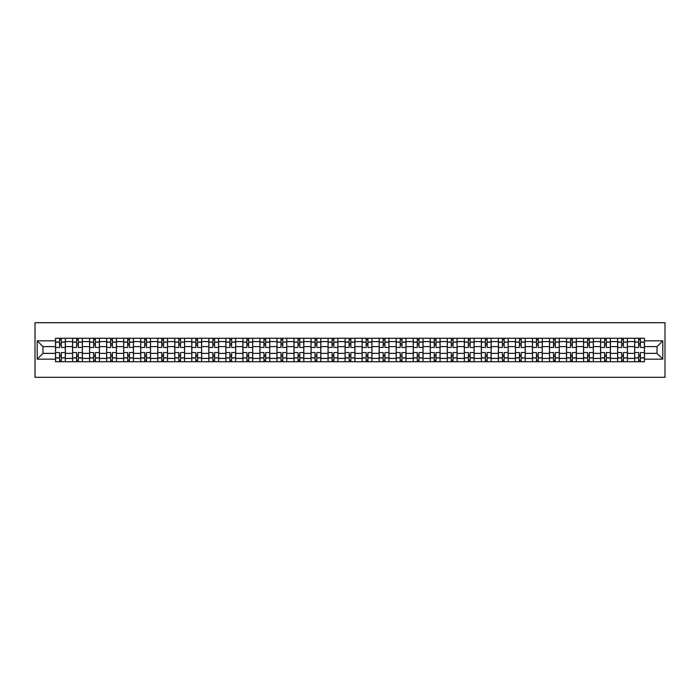 <?xml version="1.0" encoding="UTF-8"?>
<svg xmlns="http://www.w3.org/2000/svg" width="700" height="700" viewBox="0 0 700 700"><rect width="100%" height="100%" fill="white"/><g stroke="black" fill="none" stroke-linecap="round" stroke-linejoin="round"><path stroke-width="1.05" d="M35 377.3L665 377.3L665 322.7L35 322.7L35 377.3M72.564 361.734L72.564 341.591L65.354 341.591L65.354 361.734M65.354 341.591L65.354 338.266M72.564 341.591L72.564 338.266M82.39 338.266L82.39 361.734M89.591 361.734L89.591 338.266M99.418 338.266L99.418 361.734M106.627 361.734L106.627 338.266M116.454 338.266L116.454 361.734M123.655 361.734L123.655 338.266M133.481 338.266L133.481 361.734M140.691 361.734L140.691 338.266M150.518 338.266L150.518 361.734M157.727 361.734L157.727 338.266M167.554 338.266L167.554 361.734M174.755 361.734L174.755 338.266M184.581 338.266L184.581 361.734M191.791 361.734L191.791 338.266M201.617 338.266L201.617 361.734M208.827 361.734L208.827 338.266M218.654 338.266L218.654 361.734M225.855 361.734L225.855 338.266M235.681 338.266L235.681 361.734M242.891 361.734L242.891 338.266M252.718 338.266L252.718 361.734M259.919 361.734L259.919 338.266M269.745 338.266L269.745 361.734M276.955 361.734L276.955 338.266M286.781 338.266L286.781 361.734M293.991 361.734L293.991 338.266M303.817 338.266L303.817 361.734M311.019 361.734L311.019 338.266M320.845 338.266L320.845 361.734M328.055 361.734L328.055 338.266M337.881 338.266L337.881 361.734M345.082 361.734L345.082 338.266M354.918 338.266L354.918 361.734M362.119 361.734L362.119 338.266M371.945 338.266L371.945 361.734M379.155 361.734L379.155 338.266M388.981 338.266L388.981 361.734M396.183 361.734L396.183 338.266M406.009 338.266L406.009 361.734M413.219 361.734L413.219 338.266M423.045 338.266L423.045 361.734M430.255 361.734L430.255 338.266M440.081 338.266L440.081 361.734M447.283 361.734L447.283 338.266M457.109 338.266L457.109 361.734M464.319 361.734L464.319 338.266M474.145 338.266L474.145 361.734M481.346 361.734L481.346 338.266M491.173 338.266L491.173 361.734M498.383 361.734L498.383 338.266M508.209 338.266L508.209 361.734M515.419 361.734L515.419 338.266M525.245 338.266L525.245 361.734M532.446 361.734L532.446 338.266M542.273 338.266L542.273 361.734M549.483 361.734L549.483 338.266M559.309 338.266L559.309 361.734M566.519 361.734L566.519 338.266M576.345 338.266L576.345 361.734M583.546 361.734L583.546 338.266M593.372 338.266L593.372 361.734M600.582 361.734L600.582 338.266M610.409 338.266L610.409 361.734M617.61 361.734L617.61 338.266M627.436 338.266L627.436 361.734M634.646 361.734L634.646 338.266M634.646 353.386L627.436 353.386M617.61 353.386L610.409 353.386M600.582 353.386L593.372 353.386M583.546 353.386L576.345 353.386M566.519 353.386L559.309 353.386M549.483 353.386L542.273 353.386M532.446 353.386L525.245 353.386M515.419 353.386L508.209 353.386M498.383 353.386L491.173 353.386M481.346 353.386L474.145 353.386M464.319 353.386L457.109 353.386M447.283 353.386L440.081 353.386M430.255 353.386L423.045 353.386M413.219 353.386L406.009 353.386M396.183 353.386L388.981 353.386M379.155 353.386L371.945 353.386M362.119 353.386L354.918 353.386M345.082 353.386L337.881 353.386M328.055 353.386L320.845 353.386M311.019 353.386L303.817 353.386M293.991 353.386L286.781 353.386M276.955 353.386L269.745 353.386M259.919 353.386L252.718 353.386M242.891 353.386L235.681 353.386M225.855 353.386L218.654 353.386M208.827 353.386L201.617 353.386M191.791 353.386L184.581 353.386M174.755 353.386L167.554 353.386M157.727 353.386L150.518 353.386M140.691 353.386L133.481 353.386M123.655 353.386L116.454 353.386M106.627 353.386L99.418 353.386M89.591 353.386L82.39 353.386M72.564 353.386L65.354 353.386M634.646 346.614L627.436 346.614M617.61 346.614L610.409 346.614M600.582 346.614L593.372 346.614M583.546 346.614L576.345 346.614M566.519 346.614L559.309 346.614M549.483 346.614L542.273 346.614M532.446 346.614L525.245 346.614M515.419 346.614L508.209 346.614M498.383 346.614L491.173 346.614M481.346 346.614L474.145 346.614M464.319 346.614L457.109 346.614M447.283 346.614L440.081 346.614M430.255 346.614L423.045 346.614M413.219 346.614L406.009 346.614M396.183 346.614L388.981 346.614M379.155 346.614L371.945 346.614M362.119 346.614L354.918 346.614M345.082 346.614L337.881 346.614M328.055 346.614L320.845 346.614M311.019 346.614L303.817 346.614M293.991 346.614L286.781 346.614M276.955 346.614L269.745 346.614M259.919 346.614L252.718 346.614M242.891 346.614L235.681 346.614M225.855 346.614L218.654 346.614M208.827 346.614L201.617 346.614M191.791 346.614L184.581 346.614M174.755 346.614L167.554 346.614M157.727 346.614L150.518 346.614M140.691 346.614L133.481 346.614M123.655 346.614L116.454 346.614M106.627 346.614L99.418 346.614M89.591 346.614L82.39 346.614M72.564 346.614L65.354 346.614M42.971 353.386L55.528 353.386L55.528 346.614L42.971 346.614L42.971 353.386L37.188 359.17L37.188 340.83L55.528 340.83L55.528 346.614M644.472 346.614L644.472 353.386L657.029 353.386L657.029 346.614L644.472 346.614L644.472 338.266L55.528 338.266L55.528 340.83M644.472 340.83L662.812 340.83L662.812 359.17L644.472 359.17L644.472 353.386M55.528 353.386L55.528 361.734L644.472 361.734L644.472 359.17M55.528 359.17L37.188 359.17M61.311 360.098L59.57 360.098M59.57 339.902L61.311 339.902M78.348 360.098L76.598 360.098M76.598 339.902L78.348 339.902M95.384 360.098L93.634 360.098M93.634 339.902L95.384 339.902M112.411 360.098L110.661 360.098M110.661 339.902L112.411 339.902M129.447 360.098L127.697 360.098M127.697 339.902L129.447 339.902M146.475 360.098L144.734 360.098M144.734 339.902L146.475 339.902M163.511 360.098L161.761 360.098M161.761 339.902L163.511 339.902M180.548 360.098L178.798 360.098M178.798 339.902L180.548 339.902M197.575 360.098L195.834 360.098M195.834 339.902L197.575 339.902M214.611 360.098L212.861 360.098M212.861 339.902L214.611 339.902M231.639 360.098L229.898 360.098M229.898 339.902L231.639 339.902M248.675 360.098L246.925 360.098M246.925 339.902L248.675 339.902M265.711 360.098L263.961 360.098M263.961 339.902L265.711 339.902M282.739 360.098L280.998 360.098M280.998 339.902L282.739 339.902M299.775 360.098L298.025 360.098M298.025 339.902L299.775 339.902M316.811 360.098L315.061 360.098M315.061 339.902L316.811 339.902M333.839 360.098L332.098 360.098M332.098 339.902L333.839 339.902M350.875 360.098L349.125 360.098M349.125 339.902L350.875 339.902M367.902 360.098L366.161 360.098M366.161 339.902L367.902 339.902M384.939 360.098L383.189 360.098M383.189 339.902L384.939 339.902M401.975 360.098L400.225 360.098M400.225 339.902L401.975 339.902M419.002 360.098L417.261 360.098M417.261 339.902L419.002 339.902M436.039 360.098L434.289 360.098M434.289 339.902L436.039 339.902M453.075 360.098L451.325 360.098M451.325 339.902L453.075 339.902M470.102 360.098L468.361 360.098M468.361 339.902L470.102 339.902M487.139 360.098L485.389 360.098M485.389 339.902L487.139 339.902M504.166 360.098L502.425 360.098M502.425 339.902L504.166 339.902M521.202 360.098L519.452 360.098M519.452 339.902L521.202 339.902M538.239 360.098L536.489 360.098M536.489 339.902L538.239 339.902M555.266 360.098L553.525 360.098M553.525 339.902L555.266 339.902M572.303 360.098L570.553 360.098M570.553 339.902L572.303 339.902M589.339 360.098L587.589 360.098M587.589 339.902L589.339 339.902M606.366 360.098L604.616 360.098M604.616 339.902L606.366 339.902M623.403 360.098L621.653 360.098M621.653 339.902L623.403 339.902M640.43 360.098L638.689 360.098M638.689 339.902L640.43 339.902M37.188 340.83L42.971 346.614M657.029 353.386L662.812 359.17M657.029 346.614L662.812 340.83M65.301 361.734L65.301 347.436L61.311 347.436L61.311 338.266M59.57 338.266L59.57 347.436L55.58 347.436L55.58 338.266M65.301 347.436L65.301 338.266M55.58 361.734L55.58 352.564L59.57 352.564L59.57 361.734M61.311 361.734L61.311 352.564L65.301 352.564M59.57 345.03L61.311 345.03M55.58 352.564L55.58 347.436M61.311 354.97L59.57 354.97M61.311 360.316L59.57 360.316M59.57 356.387L61.311 356.387M61.311 343.613L59.57 343.613M59.57 339.684L61.311 339.684M82.329 361.734L82.329 347.436L78.348 347.436L78.348 338.266M76.598 338.266L76.598 347.436L72.616 347.436L72.616 338.266M82.329 347.436L82.329 338.266M72.616 361.734L72.616 352.564L76.598 352.564L76.598 361.734M78.348 361.734L78.348 352.564L82.329 352.564M76.598 345.03L78.348 345.03M72.616 352.564L72.616 347.436M78.348 354.97L76.598 354.97M78.348 360.316L76.598 360.316M76.598 356.387L78.348 356.387M78.348 343.613L76.598 343.613M76.598 339.684L78.348 339.684M99.365 361.734L99.365 347.436L95.384 347.436L95.384 338.266M93.634 338.266L93.634 347.436L89.644 347.436L89.644 338.266M99.365 347.436L99.365 338.266M89.644 361.734L89.644 352.564L93.634 352.564L93.634 361.734M95.384 361.734L95.384 352.564L99.365 352.564M93.634 345.03L95.384 345.03M89.644 352.564L89.644 347.436M95.384 354.97L93.634 354.97M95.384 360.316L93.634 360.316M93.634 356.387L95.384 356.387M95.384 343.613L93.634 343.613M93.634 339.684L95.384 339.684M116.401 361.734L116.401 347.436L112.411 347.436L112.411 338.266M110.661 338.266L110.661 347.436L106.68 347.436L106.68 338.266M116.401 347.436L116.401 338.266M106.68 361.734L106.68 352.564L110.661 352.564L110.661 361.734M112.411 361.734L112.411 352.564L116.401 352.564M110.661 345.03L112.411 345.03M106.68 352.564L106.68 347.436M112.411 354.97L110.661 354.97M112.411 360.316L110.661 360.316M110.661 356.387L112.411 356.387M112.411 343.613L110.661 343.613M110.661 339.684L112.411 339.684M133.429 361.734L133.429 347.436L129.447 347.436L129.447 338.266M127.697 338.266L127.697 347.436L123.716 347.436L123.716 338.266M133.429 347.436L133.429 338.266M123.716 361.734L123.716 352.564L127.697 352.564L127.697 361.734M129.447 361.734L129.447 352.564L133.429 352.564M127.697 345.03L129.447 345.03M123.716 352.564L123.716 347.436M129.447 354.97L127.697 354.97M129.447 360.316L127.697 360.316M127.697 356.387L129.447 356.387M129.447 343.613L127.697 343.613M127.697 339.684L129.447 339.684M150.465 361.734L150.465 347.436L146.475 347.436L146.475 338.266M144.734 338.266L144.734 347.436L140.744 347.436L140.744 338.266M150.465 347.436L150.465 338.266M140.744 361.734L140.744 352.564L144.734 352.564L144.734 361.734M146.475 361.734L146.475 352.564L150.465 352.564M144.734 345.03L146.475 345.03M140.744 352.564L140.744 347.436M146.475 354.97L144.734 354.97M146.475 360.316L144.734 360.316M144.734 356.387L146.475 356.387M146.475 343.613L144.734 343.613M144.734 339.684L146.475 339.684M167.492 361.734L167.492 347.436L163.511 347.436L163.511 338.266M161.761 338.266L161.761 347.436L157.78 347.436L157.78 338.266M167.492 347.436L167.492 338.266M157.78 361.734L157.78 352.564L161.761 352.564L161.761 361.734M163.511 361.734L163.511 352.564L167.492 352.564M161.761 345.03L163.511 345.03M157.78 352.564L157.78 347.436M163.511 354.97L161.761 354.97M163.511 360.316L161.761 360.316M161.761 356.387L163.511 356.387M163.511 343.613L161.761 343.613M161.761 339.684L163.511 339.684M184.529 361.734L184.529 347.436L180.548 347.436L180.548 338.266M178.798 338.266L178.798 347.436L174.816 347.436L174.816 338.266M184.529 347.436L184.529 338.266M174.816 361.734L174.816 352.564L178.798 352.564L178.798 361.734M180.548 361.734L180.548 352.564L184.529 352.564M178.798 345.03L180.548 345.03M174.816 352.564L174.816 347.436M180.548 354.97L178.798 354.97M180.548 360.316L178.798 360.316M178.798 356.387L180.548 356.387M180.548 343.613L178.798 343.613M178.798 339.684L180.548 339.684M201.565 361.734L201.565 347.436L197.575 347.436L197.575 338.266M195.834 338.266L195.834 347.436L191.844 347.436L191.844 338.266M201.565 347.436L201.565 338.266M191.844 361.734L191.844 352.564L195.834 352.564L195.834 361.734M197.575 361.734L197.575 352.564L201.565 352.564M195.834 345.03L197.575 345.03M191.844 352.564L191.844 347.436M197.575 354.97L195.834 354.97M197.575 360.316L195.834 360.316M195.834 356.387L197.575 356.387M197.575 343.613L195.834 343.613M195.834 339.684L197.575 339.684M218.593 361.734L218.593 347.436L214.611 347.436L214.611 338.266M212.861 338.266L212.861 347.436L208.88 347.436L208.88 338.266M218.593 347.436L218.593 338.266M208.88 361.734L208.88 352.564L212.861 352.564L212.861 361.734M214.611 361.734L214.611 352.564L218.593 352.564M212.861 345.03L214.611 345.03M208.88 352.564L208.88 347.436M214.611 354.97L212.861 354.97M214.611 360.316L212.861 360.316M212.861 356.387L214.611 356.387M214.611 343.613L212.861 343.613M212.861 339.684L214.611 339.684M235.629 361.734L235.629 347.436L231.639 347.436L231.639 338.266M229.898 338.266L229.898 347.436L225.907 347.436L225.907 338.266M235.629 347.436L235.629 338.266M225.907 361.734L225.907 352.564L229.898 352.564L229.898 361.734M231.639 361.734L231.639 352.564L235.629 352.564M229.898 345.03L231.639 345.03M225.907 352.564L225.907 347.436M231.639 354.97L229.898 354.97M231.639 360.316L229.898 360.316M229.898 356.387L231.639 356.387M231.639 343.613L229.898 343.613M229.898 339.684L231.639 339.684M252.665 361.734L252.665 347.436L248.675 347.436L248.675 338.266M246.925 338.266L246.925 347.436L242.944 347.436L242.944 338.266M252.665 347.436L252.665 338.266M242.944 361.734L242.944 352.564L246.925 352.564L246.925 361.734M248.675 361.734L248.675 352.564L252.665 352.564M246.925 345.03L248.675 345.03M242.944 352.564L242.944 347.436M248.675 354.97L246.925 354.97M248.675 360.316L246.925 360.316M246.925 356.387L248.675 356.387M248.675 343.613L246.925 343.613M246.925 339.684L248.675 339.684M269.692 361.734L269.692 347.436L265.711 347.436L265.711 338.266M263.961 338.266L263.961 347.436L259.98 347.436L259.98 338.266M269.692 347.436L269.692 338.266M259.98 361.734L259.98 352.564L263.961 352.564L263.961 361.734M265.711 361.734L265.711 352.564L269.692 352.564M263.961 345.03L265.711 345.03M259.98 352.564L259.98 347.436M265.711 354.97L263.961 354.97M265.711 360.316L263.961 360.316M263.961 356.387L265.711 356.387M265.711 343.613L263.961 343.613M263.961 339.684L265.711 339.684M286.729 361.734L286.729 347.436L282.739 347.436L282.739 338.266M280.998 338.266L280.998 347.436L277.007 347.436L277.007 338.266M286.729 347.436L286.729 338.266M277.007 361.734L277.007 352.564L280.998 352.564L280.998 361.734M282.739 361.734L282.739 352.564L286.729 352.564M280.998 345.03L282.739 345.03M277.007 352.564L277.007 347.436M282.739 354.97L280.998 354.97M282.739 360.316L280.998 360.316M280.998 356.387L282.739 356.387M282.739 343.613L280.998 343.613M280.998 339.684L282.739 339.684M303.756 361.734L303.756 347.436L299.775 347.436L299.775 338.266M298.025 338.266L298.025 347.436L294.044 347.436L294.044 338.266M303.756 347.436L303.756 338.266M294.044 361.734L294.044 352.564L298.025 352.564L298.025 361.734M299.775 361.734L299.775 352.564L303.756 352.564M298.025 345.03L299.775 345.03M294.044 352.564L294.044 347.436M299.775 354.97L298.025 354.97M299.775 360.316L298.025 360.316M298.025 356.387L299.775 356.387M299.775 343.613L298.025 343.613M298.025 339.684L299.775 339.684M320.793 361.734L320.793 347.436L316.811 347.436L316.811 338.266M315.061 338.266L315.061 347.436L311.071 347.436L311.071 338.266M320.793 347.436L320.793 338.266M311.071 361.734L311.071 352.564L315.061 352.564L315.061 361.734M316.811 361.734L316.811 352.564L320.793 352.564M315.061 345.03L316.811 345.03M311.071 352.564L311.071 347.436M316.811 354.97L315.061 354.97M316.811 360.316L315.061 360.316M315.061 356.387L316.811 356.387M316.811 343.613L315.061 343.613M315.061 339.684L316.811 339.684M337.829 361.734L337.829 347.436L333.839 347.436L333.839 338.266M332.098 338.266L332.098 347.436L328.108 347.436L328.108 338.266M337.829 347.436L337.829 338.266M328.108 361.734L328.108 352.564L332.098 352.564L332.098 361.734M333.839 361.734L333.839 352.564L337.829 352.564M332.098 345.03L333.839 345.03M328.108 352.564L328.108 347.436M333.839 354.97L332.098 354.97M333.839 360.316L332.098 360.316M332.098 356.387L333.839 356.387M333.839 343.613L332.098 343.613M332.098 339.684L333.839 339.684M354.856 361.734L354.856 347.436L350.875 347.436L350.875 338.266M349.125 338.266L349.125 347.436L345.144 347.436L345.144 338.266M354.856 347.436L354.856 338.266M345.144 361.734L345.144 352.564L349.125 352.564L349.125 361.734M350.875 361.734L350.875 352.564L354.856 352.564M349.125 345.03L350.875 345.03M345.144 352.564L345.144 347.436M350.875 354.97L349.125 354.97M350.875 360.316L349.125 360.316M349.125 356.387L350.875 356.387M350.875 343.613L349.125 343.613M349.125 339.684L350.875 339.684M371.892 361.734L371.892 347.436L367.902 347.436L367.902 338.266M366.161 338.266L366.161 347.436L362.171 347.436L362.171 338.266M371.892 347.436L371.892 338.266M362.171 361.734L362.171 352.564L366.161 352.564L366.161 361.734M367.902 361.734L367.902 352.564L371.892 352.564M366.161 345.03L367.902 345.03M362.171 352.564L362.171 347.436M367.902 354.97L366.161 354.97M367.902 360.316L366.161 360.316M366.161 356.387L367.902 356.387M367.902 343.613L366.161 343.613M366.161 339.684L367.902 339.684M388.929 361.734L388.929 347.436L384.939 347.436L384.939 338.266M383.189 338.266L383.189 347.436L379.207 347.436L379.207 338.266M388.929 347.436L388.929 338.266M379.207 361.734L379.207 352.564L383.189 352.564L383.189 361.734M384.939 361.734L384.939 352.564L388.929 352.564M383.189 345.03L384.939 345.03M379.207 352.564L379.207 347.436M384.939 354.97L383.189 354.97M384.939 360.316L383.189 360.316M383.189 356.387L384.939 356.387M384.939 343.613L383.189 343.613M383.189 339.684L384.939 339.684M405.956 361.734L405.956 347.436L401.975 347.436L401.975 338.266M400.225 338.266L400.225 347.436L396.244 347.436L396.244 338.266M405.956 347.436L405.956 338.266M396.244 361.734L396.244 352.564L400.225 352.564L400.225 361.734M401.975 361.734L401.975 352.564L405.956 352.564M400.225 345.03L401.975 345.03M396.244 352.564L396.244 347.436M401.975 354.97L400.225 354.97M401.975 360.316L400.225 360.316M400.225 356.387L401.975 356.387M401.975 343.613L400.225 343.613M400.225 339.684L401.975 339.684M422.993 361.734L422.993 347.436L419.002 347.436L419.002 338.266M417.261 338.266L417.261 347.436L413.271 347.436L413.271 338.266M422.993 347.436L422.993 338.266M413.271 361.734L413.271 352.564L417.261 352.564L417.261 361.734M419.002 361.734L419.002 352.564L422.993 352.564M417.261 345.03L419.002 345.03M413.271 352.564L413.271 347.436M419.002 354.97L417.261 354.97M419.002 360.316L417.261 360.316M417.261 356.387L419.002 356.387M419.002 343.613L417.261 343.613M417.261 339.684L419.002 339.684M440.02 361.734L440.02 347.436L436.039 347.436L436.039 338.266M434.289 338.266L434.289 347.436L430.308 347.436L430.308 338.266M440.02 347.436L440.02 338.266M430.308 361.734L430.308 352.564L434.289 352.564L434.289 361.734M436.039 361.734L436.039 352.564L440.02 352.564M434.289 345.03L436.039 345.03M430.308 352.564L430.308 347.436M436.039 354.97L434.289 354.97M436.039 360.316L434.289 360.316M434.289 356.387L436.039 356.387M436.039 343.613L434.289 343.613M434.289 339.684L436.039 339.684M457.056 361.734L457.056 347.436L453.075 347.436L453.075 338.266M451.325 338.266L451.325 347.436L447.335 347.436L447.335 338.266M457.056 347.436L457.056 338.266M447.335 361.734L447.335 352.564L451.325 352.564L451.325 361.734M453.075 361.734L453.075 352.564L457.056 352.564M451.325 345.03L453.075 345.03M447.335 352.564L447.335 347.436M453.075 354.97L451.325 354.97M453.075 360.316L451.325 360.316M451.325 356.387L453.075 356.387M453.075 343.613L451.325 343.613M451.325 339.684L453.075 339.684M474.093 361.734L474.093 347.436L470.102 347.436L470.102 338.266M468.361 338.266L468.361 347.436L464.371 347.436L464.371 338.266M474.093 347.436L474.093 338.266M464.371 361.734L464.371 352.564L468.361 352.564L468.361 361.734M470.102 361.734L470.102 352.564L474.093 352.564M468.361 345.03L470.102 345.03M464.371 352.564L464.371 347.436M470.102 354.97L468.361 354.97M470.102 360.316L468.361 360.316M468.361 356.387L470.102 356.387M470.102 343.613L468.361 343.613M468.361 339.684L470.102 339.684M491.12 361.734L491.12 347.436L487.139 347.436L487.139 338.266M485.389 338.266L485.389 347.436L481.407 347.436L481.407 338.266M491.12 347.436L491.12 338.266M481.407 361.734L481.407 352.564L485.389 352.564L485.389 361.734M487.139 361.734L487.139 352.564L491.12 352.564M485.389 345.03L487.139 345.03M481.407 352.564L481.407 347.436M487.139 354.97L485.389 354.97M487.139 360.316L485.389 360.316M485.389 356.387L487.139 356.387M487.139 343.613L485.389 343.613M485.389 339.684L487.139 339.684M508.156 361.734L508.156 347.436L504.166 347.436L504.166 338.266M502.425 338.266L502.425 347.436L498.435 347.436L498.435 338.266M508.156 347.436L508.156 338.266M498.435 361.734L498.435 352.564L502.425 352.564L502.425 361.734M504.166 361.734L504.166 352.564L508.156 352.564M502.425 345.03L504.166 345.03M498.435 352.564L498.435 347.436M504.166 354.97L502.425 354.97M504.166 360.316L502.425 360.316M502.425 356.387L504.166 356.387M504.166 343.613L502.425 343.613M502.425 339.684L504.166 339.684M525.184 361.734L525.184 347.436L521.202 347.436L521.202 338.266M519.452 338.266L519.452 347.436L515.471 347.436L515.471 338.266M525.184 347.436L525.184 338.266M515.471 361.734L515.471 352.564L519.452 352.564L519.452 361.734M521.202 361.734L521.202 352.564L525.184 352.564M519.452 345.03L521.202 345.03M515.471 352.564L515.471 347.436M521.202 354.97L519.452 354.97M521.202 360.316L519.452 360.316M519.452 356.387L521.202 356.387M521.202 343.613L519.452 343.613M519.452 339.684L521.202 339.684M542.22 361.734L542.22 347.436L538.239 347.436L538.239 338.266M536.489 338.266L536.489 347.436L532.508 347.436L532.508 338.266M542.22 347.436L542.22 338.266M532.508 361.734L532.508 352.564L536.489 352.564L536.489 361.734M538.239 361.734L538.239 352.564L542.22 352.564M536.489 345.03L538.239 345.03M532.508 352.564L532.508 347.436M538.239 354.97L536.489 354.97M538.239 360.316L536.489 360.316M536.489 356.387L538.239 356.387M538.239 343.613L536.489 343.613M536.489 339.684L538.239 339.684M559.256 361.734L559.256 347.436L555.266 347.436L555.266 338.266M553.525 338.266L553.525 347.436L549.535 347.436L549.535 338.266M559.256 347.436L559.256 338.266M549.535 361.734L549.535 352.564L553.525 352.564L553.525 361.734M555.266 361.734L555.266 352.564L559.256 352.564M553.525 345.03L555.266 345.03M549.535 352.564L549.535 347.436M555.266 354.97L553.525 354.97M555.266 360.316L553.525 360.316M553.525 356.387L555.266 356.387M555.266 343.613L553.525 343.613M553.525 339.684L555.266 339.684M576.284 361.734L576.284 347.436L572.303 347.436L572.303 338.266M570.553 338.266L570.553 347.436L566.571 347.436L566.571 338.266M576.284 347.436L576.284 338.266M566.571 361.734L566.571 352.564L570.553 352.564L570.553 361.734M572.303 361.734L572.303 352.564L576.284 352.564M570.553 345.03L572.303 345.03M566.571 352.564L566.571 347.436M572.303 354.97L570.553 354.97M572.303 360.316L570.553 360.316M570.553 356.387L572.303 356.387M572.303 343.613L570.553 343.613M570.553 339.684L572.303 339.684M593.32 361.734L593.32 347.436L589.339 347.436L589.339 338.266M587.589 338.266L587.589 347.436L583.599 347.436L583.599 338.266M593.32 347.436L593.32 338.266M583.599 361.734L583.599 352.564L587.589 352.564L587.589 361.734M589.339 361.734L589.339 352.564L593.32 352.564M587.589 345.03L589.339 345.03M583.599 352.564L583.599 347.436M589.339 354.97L587.589 354.97M589.339 360.316L587.589 360.316M587.589 356.387L589.339 356.387M589.339 343.613L587.589 343.613M587.589 339.684L589.339 339.684M610.356 361.734L610.356 347.436L606.366 347.436L606.366 338.266M604.616 338.266L604.616 347.436L600.635 347.436L600.635 338.266M610.356 347.436L610.356 338.266M600.635 361.734L600.635 352.564L604.616 352.564L604.616 361.734M606.366 361.734L606.366 352.564L610.356 352.564M604.616 345.03L606.366 345.03M600.635 352.564L600.635 347.436M606.366 354.97L604.616 354.97M606.366 360.316L604.616 360.316M604.616 356.387L606.366 356.387M606.366 343.613L604.616 343.613M604.616 339.684L606.366 339.684M627.384 361.734L627.384 347.436L623.403 347.436L623.403 338.266M621.653 338.266L621.653 347.436L617.671 347.436L617.671 338.266M627.384 347.436L627.384 338.266M617.671 361.734L617.671 352.564L621.653 352.564L621.653 361.734M623.403 361.734L623.403 352.564L627.384 352.564M621.653 345.03L623.403 345.03M617.671 352.564L617.671 347.436M623.403 354.97L621.653 354.97M623.403 360.316L621.653 360.316M621.653 356.387L623.403 356.387M623.403 343.613L621.653 343.613M621.653 339.684L623.403 339.684M644.42 361.734L644.42 347.436L640.43 347.436L640.43 338.266M638.689 338.266L638.689 347.436L634.699 347.436L634.699 338.266M644.42 347.436L644.42 338.266M634.699 361.734L634.699 352.564L638.689 352.564L638.689 361.734M640.43 361.734L640.43 352.564L644.42 352.564M638.689 345.03L640.43 345.03M634.699 352.564L634.699 347.436M640.43 354.97L638.689 354.97M640.43 360.316L638.689 360.316M638.689 356.387L640.43 356.387M640.43 343.613L638.689 343.613M638.689 339.684L640.43 339.684M617.61 341.591L610.409 341.591M600.582 341.591L593.372 341.591M583.546 341.591L576.345 341.591M566.519 341.591L559.309 341.591M549.483 341.591L542.273 341.591M532.446 341.591L525.245 341.591M515.419 341.591L508.209 341.591M498.383 341.591L491.173 341.591M481.346 341.591L474.145 341.591M464.319 341.591L457.109 341.591M447.283 341.591L440.081 341.591M430.255 341.591L423.045 341.591M413.219 341.591L406.009 341.591M396.183 341.591L388.981 341.591M379.155 341.591L371.945 341.591M362.119 341.591L354.918 341.591M345.082 341.591L337.881 341.591M328.055 341.591L320.845 341.591M311.019 341.591L303.817 341.591M293.991 341.591L286.781 341.591M276.955 341.591L269.745 341.591M259.919 341.591L252.718 341.591M242.891 341.591L235.681 341.591M225.855 341.591L218.654 341.591M208.827 341.591L201.617 341.591M191.791 341.591L184.581 341.591M174.755 341.591L167.554 341.591M157.727 341.591L150.518 341.591M140.691 341.591L133.481 341.591M123.655 341.591L116.454 341.591M106.627 341.591L99.418 341.591M89.591 341.591L82.39 341.591M634.646 341.591L627.436 341.591M617.61 358.409L610.409 358.409M600.582 358.409L593.372 358.409M583.546 358.409L576.345 358.409M566.519 358.409L559.309 358.409M549.483 358.409L542.273 358.409M532.446 358.409L525.245 358.409M515.419 358.409L508.209 358.409M498.383 358.409L491.173 358.409M481.346 358.409L474.145 358.409M464.319 358.409L457.109 358.409M447.283 358.409L440.081 358.409M430.255 358.409L423.045 358.409M413.219 358.409L406.009 358.409M396.183 358.409L388.981 358.409M379.155 358.409L371.945 358.409M362.119 358.409L354.918 358.409M345.082 358.409L337.881 358.409M328.055 358.409L320.845 358.409M311.019 358.409L303.817 358.409M293.991 358.409L286.781 358.409M276.955 358.409L269.745 358.409M259.919 358.409L252.718 358.409M242.891 358.409L235.681 358.409M225.855 358.409L218.654 358.409M208.827 358.409L201.617 358.409M191.791 358.409L184.581 358.409M174.755 358.409L167.554 358.409M157.727 358.409L150.518 358.409M140.691 358.409L133.481 358.409M123.655 358.409L116.454 358.409M106.627 358.409L99.418 358.409M89.591 358.409L82.39 358.409M72.564 358.409L65.354 358.409M634.646 358.409L627.436 358.409M65.301 342.029L61.311 342.029M59.57 342.029L55.58 342.029M59.57 342.178L55.58 342.178M59.57 357.822L55.58 357.822M59.57 357.971L55.58 357.971M65.301 357.971L61.311 357.971M65.301 342.178L61.311 342.178M65.301 357.822L61.311 357.822M82.329 342.029L78.348 342.029M76.598 342.029L72.616 342.029M76.598 342.178L72.616 342.178M76.598 357.822L72.616 357.822M76.598 357.971L72.616 357.971M82.329 357.971L78.348 357.971M82.329 342.178L78.348 342.178M82.329 357.822L78.348 357.822M99.365 342.029L95.384 342.029M93.634 342.029L89.644 342.029M93.634 342.178L89.644 342.178M93.634 357.822L89.644 357.822M93.634 357.971L89.644 357.971M99.365 357.971L95.384 357.971M99.365 342.178L95.384 342.178M99.365 357.822L95.384 357.822M116.401 342.029L112.411 342.029M110.661 342.029L106.68 342.029M110.661 342.178L106.68 342.178M110.661 357.822L106.68 357.822M110.661 357.971L106.68 357.971M116.401 357.971L112.411 357.971M116.401 342.178L112.411 342.178M116.401 357.822L112.411 357.822M133.429 342.029L129.447 342.029M127.697 342.029L123.716 342.029M127.697 342.178L123.716 342.178M127.697 357.822L123.716 357.822M127.697 357.971L123.716 357.971M133.429 357.971L129.447 357.971M133.429 342.178L129.447 342.178M133.429 357.822L129.447 357.822M150.465 342.029L146.475 342.029M144.734 342.029L140.744 342.029M144.734 342.178L140.744 342.178M144.734 357.822L140.744 357.822M144.734 357.971L140.744 357.971M150.465 357.971L146.475 357.971M150.465 342.178L146.475 342.178M150.465 357.822L146.475 357.822M167.492 342.029L163.511 342.029M161.761 342.029L157.78 342.029M161.761 342.178L157.78 342.178M161.761 357.822L157.78 357.822M161.761 357.971L157.78 357.971M167.492 357.971L163.511 357.971M167.492 342.178L163.511 342.178M167.492 357.822L163.511 357.822M184.529 342.029L180.548 342.029M178.798 342.029L174.816 342.029M178.798 342.178L174.816 342.178M178.798 357.822L174.816 357.822M178.798 357.971L174.816 357.971M184.529 357.971L180.548 357.971M184.529 342.178L180.548 342.178M184.529 357.822L180.548 357.822M201.565 342.029L197.575 342.029M195.834 342.029L191.844 342.029M195.834 342.178L191.844 342.178M195.834 357.822L191.844 357.822M195.834 357.971L191.844 357.971M201.565 357.971L197.575 357.971M201.565 342.178L197.575 342.178M201.565 357.822L197.575 357.822M218.593 342.029L214.611 342.029M212.861 342.029L208.88 342.029M212.861 342.178L208.88 342.178M212.861 357.822L208.88 357.822M212.861 357.971L208.88 357.971M218.593 357.971L214.611 357.971M218.593 342.178L214.611 342.178M218.593 357.822L214.611 357.822M235.629 342.029L231.639 342.029M229.898 342.029L225.907 342.029M229.898 342.178L225.907 342.178M229.898 357.822L225.907 357.822M229.898 357.971L225.907 357.971M235.629 357.971L231.639 357.971M235.629 342.178L231.639 342.178M235.629 357.822L231.639 357.822M252.665 342.029L248.675 342.029M246.925 342.029L242.944 342.029M246.925 342.178L242.944 342.178M246.925 357.822L242.944 357.822M246.925 357.971L242.944 357.971M252.665 357.971L248.675 357.971M252.665 342.178L248.675 342.178M252.665 357.822L248.675 357.822M269.692 342.029L265.711 342.029M263.961 342.029L259.98 342.029M263.961 342.178L259.98 342.178M263.961 357.822L259.98 357.822M263.961 357.971L259.98 357.971M269.692 357.971L265.711 357.971M269.692 342.178L265.711 342.178M269.692 357.822L265.711 357.822M286.729 342.029L282.739 342.029M280.998 342.029L277.007 342.029M280.998 342.178L277.007 342.178M280.998 357.822L277.007 357.822M280.998 357.971L277.007 357.971M286.729 357.971L282.739 357.971M286.729 342.178L282.739 342.178M286.729 357.822L282.739 357.822M303.756 342.029L299.775 342.029M298.025 342.029L294.044 342.029M298.025 342.178L294.044 342.178M298.025 357.822L294.044 357.822M298.025 357.971L294.044 357.971M303.756 357.971L299.775 357.971M303.756 342.178L299.775 342.178M303.756 357.822L299.775 357.822M320.793 342.029L316.811 342.029M315.061 342.029L311.071 342.029M315.061 342.178L311.071 342.178M315.061 357.822L311.071 357.822M315.061 357.971L311.071 357.971M320.793 357.971L316.811 357.971M320.793 342.178L316.811 342.178M320.793 357.822L316.811 357.822M337.829 342.029L333.839 342.029M332.098 342.029L328.108 342.029M332.098 342.178L328.108 342.178M332.098 357.822L328.108 357.822M332.098 357.971L328.108 357.971M337.829 357.971L333.839 357.971M337.829 342.178L333.839 342.178M337.829 357.822L333.839 357.822M354.856 342.029L350.875 342.029M349.125 342.029L345.144 342.029M349.125 342.178L345.144 342.178M349.125 357.822L345.144 357.822M349.125 357.971L345.144 357.971M354.856 357.971L350.875 357.971M354.856 342.178L350.875 342.178M354.856 357.822L350.875 357.822M371.892 342.029L367.902 342.029M366.161 342.029L362.171 342.029M366.161 342.178L362.171 342.178M366.161 357.822L362.171 357.822M366.161 357.971L362.171 357.971M371.892 357.971L367.902 357.971M371.892 342.178L367.902 342.178M371.892 357.822L367.902 357.822M388.929 342.029L384.939 342.029M383.189 342.029L379.207 342.029M383.189 342.178L379.207 342.178M383.189 357.822L379.207 357.822M383.189 357.971L379.207 357.971M388.929 357.971L384.939 357.971M388.929 342.178L384.939 342.178M388.929 357.822L384.939 357.822M405.956 342.029L401.975 342.029M400.225 342.029L396.244 342.029M400.225 342.178L396.244 342.178M400.225 357.822L396.244 357.822M400.225 357.971L396.244 357.971M405.956 357.971L401.975 357.971M405.956 342.178L401.975 342.178M405.956 357.822L401.975 357.822M422.993 342.029L419.002 342.029M417.261 342.029L413.271 342.029M417.261 342.178L413.271 342.178M417.261 357.822L413.271 357.822M417.261 357.971L413.271 357.971M422.993 357.971L419.002 357.971M422.993 342.178L419.002 342.178M422.993 357.822L419.002 357.822M440.02 342.029L436.039 342.029M434.289 342.029L430.308 342.029M434.289 342.178L430.308 342.178M434.289 357.822L430.308 357.822M434.289 357.971L430.308 357.971M440.02 357.971L436.039 357.971M440.02 342.178L436.039 342.178M440.02 357.822L436.039 357.822M457.056 342.029L453.075 342.029M451.325 342.029L447.335 342.029M451.325 342.178L447.335 342.178M451.325 357.822L447.335 357.822M451.325 357.971L447.335 357.971M457.056 357.971L453.075 357.971M457.056 342.178L453.075 342.178M457.056 357.822L453.075 357.822M474.093 342.029L470.102 342.029M468.361 342.029L464.371 342.029M468.361 342.178L464.371 342.178M468.361 357.822L464.371 357.822M468.361 357.971L464.371 357.971M474.093 357.971L470.102 357.971M474.093 342.178L470.102 342.178M474.093 357.822L470.102 357.822M491.12 342.029L487.139 342.029M485.389 342.029L481.407 342.029M485.389 342.178L481.407 342.178M485.389 357.822L481.407 357.822M485.389 357.971L481.407 357.971M491.12 357.971L487.139 357.971M491.12 342.178L487.139 342.178M491.12 357.822L487.139 357.822M508.156 342.029L504.166 342.029M502.425 342.029L498.435 342.029M502.425 342.178L498.435 342.178M502.425 357.822L498.435 357.822M502.425 357.971L498.435 357.971M508.156 357.971L504.166 357.971M508.156 342.178L504.166 342.178M508.156 357.822L504.166 357.822M525.184 342.029L521.202 342.029M519.452 342.029L515.471 342.029M519.452 342.178L515.471 342.178M519.452 357.822L515.471 357.822M519.452 357.971L515.471 357.971M525.184 357.971L521.202 357.971M525.184 342.178L521.202 342.178M525.184 357.822L521.202 357.822M542.22 342.029L538.239 342.029M536.489 342.029L532.508 342.029M536.489 342.178L532.508 342.178M536.489 357.822L532.508 357.822M536.489 357.971L532.508 357.971M542.22 357.971L538.239 357.971M542.22 342.178L538.239 342.178M542.22 357.822L538.239 357.822M559.256 342.029L555.266 342.029M553.525 342.029L549.535 342.029M553.525 342.178L549.535 342.178M553.525 357.822L549.535 357.822M553.525 357.971L549.535 357.971M559.256 357.971L555.266 357.971M559.256 342.178L555.266 342.178M559.256 357.822L555.266 357.822M576.284 342.029L572.303 342.029M570.553 342.029L566.571 342.029M570.553 342.178L566.571 342.178M570.553 357.822L566.571 357.822M570.553 357.971L566.571 357.971M576.284 357.971L572.303 357.971M576.284 342.178L572.303 342.178M576.284 357.822L572.303 357.822M593.32 342.029L589.339 342.029M587.589 342.029L583.599 342.029M587.589 342.178L583.599 342.178M587.589 357.822L583.599 357.822M587.589 357.971L583.599 357.971M593.32 357.971L589.339 357.971M593.32 342.178L589.339 342.178M593.32 357.822L589.339 357.822M610.356 342.029L606.366 342.029M604.616 342.029L600.635 342.029M604.616 342.178L600.635 342.178M604.616 357.822L600.635 357.822M604.616 357.971L600.635 357.971M610.356 357.971L606.366 357.971M610.356 342.178L606.366 342.178M610.356 357.822L606.366 357.822M627.384 342.029L623.403 342.029M621.653 342.029L617.671 342.029M621.653 342.178L617.671 342.178M621.653 357.822L617.671 357.822M621.653 357.971L617.671 357.971M627.384 357.971L623.403 357.971M627.384 342.178L623.403 342.178M627.384 357.822L623.403 357.822M644.42 342.029L640.43 342.029M638.689 342.029L634.699 342.029M638.689 342.178L634.699 342.178M638.689 357.822L634.699 357.822M638.689 357.971L634.699 357.971M644.42 357.971L640.43 357.971M644.42 342.178L640.43 342.178M644.42 357.822L640.43 357.822"/></g></svg>
